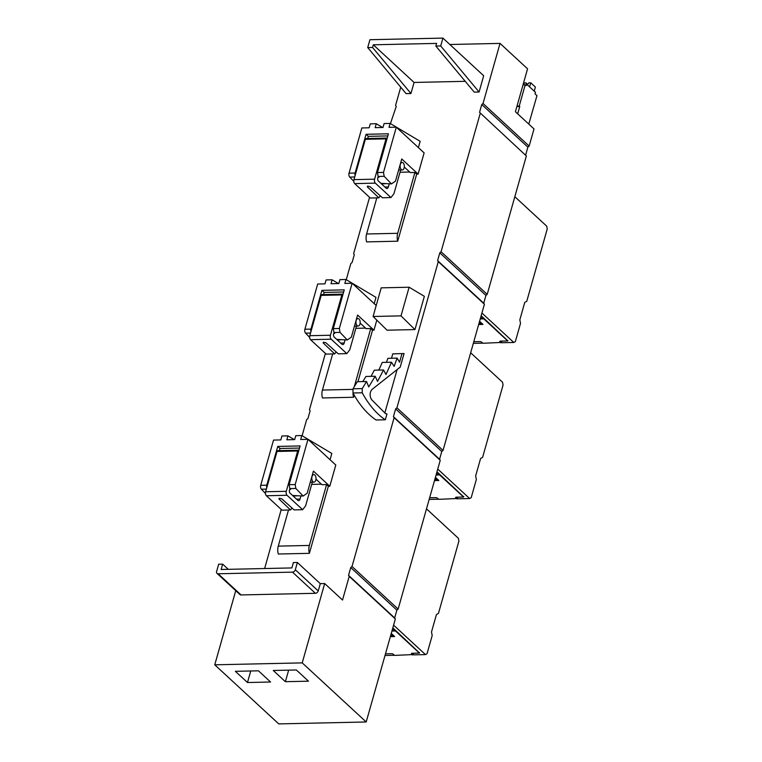 <?xml version="1.0" encoding="UTF-8"?>
<svg xmlns="http://www.w3.org/2000/svg" width="762" height="762" viewBox="0 0 762 762"><rect width="100%" height="100%" fill="white"/><g stroke="black" fill="none" stroke-linecap="round" stroke-linejoin="round"><path stroke-width="1.14" d="M525.675 154.953L527.885 147.142L529.152 146.085L534.01 128.921L515.417 111.738L527.561 68.818L500.034 43.396L483.032 103.489L481.765 104.546L479.555 112.347L526.361 155.972L479.555 112.347M366.198 721.976L302.219 662.883L214.76 664.807L278.74 723.9L366.198 721.976L395.345 618.973L394.668 617.953L396.869 610.143L398.135 609.086L440.236 460.296L439.56 459.286L441.769 451.475L443.036 450.418L484.403 304.228L483.727 303.209L485.937 295.408L487.204 294.351L526.361 155.972M529.152 146.085L483.032 103.489M527.885 147.142L481.765 104.546M487.204 294.351L441.074 251.746L480.231 113.367M441.074 251.746L439.807 252.813L437.607 260.614L438.283 261.633L484.403 304.228M485.937 295.408L439.807 252.813M483.727 303.209L437.607 260.614M443.036 450.418L396.916 407.813L438.283 261.633M396.916 407.813L395.649 408.88L393.44 416.681L394.116 417.7L440.236 460.296M441.769 451.475L395.649 408.88M439.56 459.286L393.44 416.681M398.135 609.086L352.015 566.48L394.116 417.7M352.015 566.48L350.749 567.547L348.539 575.348L349.215 576.367L395.345 618.973M396.869 610.143L350.749 567.547M394.668 617.953L348.539 575.348M302.219 662.883L324.669 583.549L342.519 600.037L349.215 576.367M258.442 670.808L235.363 671.322L247.488 682.523L270.567 682.009L258.442 670.808M273.263 670.484L285.388 681.685L308.467 681.18L296.342 669.979L273.263 670.484M235.734 590.683L214.76 664.807M393.592 625.154L425.482 654.606L427.034 653.739L432.187 635.537L431.511 631.955L436.445 614.524L438.445 613.42L458.915 541.087L458.391 538.305L426.501 508.854M437.75 469.087L469.64 498.538L471.202 497.672L476.345 479.469L475.669 475.888L480.603 458.457L482.603 457.352L503.072 385.02L502.549 382.238L470.668 352.787M481.917 313.02L513.807 342.471L515.36 341.605L520.513 323.402L519.836 319.821L524.761 302.39L526.771 301.285L547.24 228.952L546.716 226.171L514.826 196.72M400.736 87.182L395.573 105.413L396.25 106.432L390.43 123.606M346.262 279.673L350.825 263.557L352.092 262.499L354.301 254.698L353.625 253.679L369.56 197.329M325.403 353.397L309.458 409.746L310.134 410.766L307.924 418.567L306.657 419.624L302.104 435.74M281.235 509.464L264.643 568.528M449.856 44.501L500.034 43.396M409.108 287.226L424.358 296.323L414.947 329.575L387.048 330.194L373.094 316.487L381.2 287.846L409.108 287.226L401.002 315.868L373.094 316.487M384.8 413.071L397.107 369.589M386.448 413.928L386.982 413.918L385.315 419.786L376.085 419.995A107.185 60.436 -91.3 0 1 352.987 392.982L362.217 392.782A107.185 60.436 88.7 0 0 385.315 419.786M404.07 353.53L392.754 353.873L404.07 353.53L400.221 367.122L371.989 389.468C369.684 392.344 369.503 395.688 371.446 399.488L385.429 413.518L386.715 413.937M374.218 303.647L375.99 297.38L345.958 279.492L339.938 279.625L338.823 283.55L331.003 283.721L332.118 279.797L338.433 283.559M357.95 381.695L372.523 330.194L373.961 330.165L376.799 320.126M353.016 393.04A8.83 4.982 88.7 0 0 353.549 397.269L354.159 395.097M353.549 397.269L322.45 397.954A8.83 4.982 88.7 0 1 322.431 390.058L332.651 353.949M330.06 459.724L331.832 453.447L301.8 435.559L295.78 435.693L294.665 439.617L286.836 439.788L287.95 435.864L294.265 439.626M328.365 486.261L326.584 484.613L309.362 545.44A8.83 4.982 88.7 0 0 309.382 553.336L328.365 486.261L329.794 486.232L335.794 465.02L307.972 439.322L300.685 439.483L301.8 435.559M309.382 553.336L278.292 554.022A8.83 4.982 88.7 0 1 278.273 546.125L288.493 510.016M418.386 147.58L420.157 141.313L390.125 123.425L384.105 123.558L382.991 127.483L375.161 127.654L376.276 123.73L382.591 127.492M416.69 174.127L414.899 172.479L397.688 233.305A8.83 4.982 88.7 0 0 397.707 241.202L416.69 174.127L418.119 174.098L424.12 152.886L396.297 127.187L389.011 127.349L390.125 123.425M397.707 241.202L366.617 241.887A8.83 4.982 88.7 0 1 366.598 233.991L376.819 197.882M479.088 92.011L483.689 75.752L442.922 38.1L440.703 45.958L479.088 92.011L474.24 92.116L435.845 46.072L436.607 43.396L373.313 44.796L414.08 82.448L465.239 81.324M442.922 38.1L369.932 39.71L367.713 47.568L406.098 93.621L410.947 93.516L414.08 82.448M320.288 583.644L318.221 590.931A2.638 1.915 132.7 0 1 315.392 593.303L241.049 594.941A2.638 1.915 132.7 0 1 239.925 594.551L217.008 573.386A2.638 1.915 -47.3 0 0 218.142 573.776L292.475 572.138A2.638 1.915 -47.3 0 0 295.313 569.766L297.37 562.48L320.288 583.644L324.669 583.549M217.008 573.386A2.638 1.915 -47.3 0 1 216.618 571.5L218.684 564.213L222.656 564.128L221.132 569.49L291.884 567.928L293.399 562.566L297.37 562.48M247.488 682.523L250.755 670.979M285.388 681.685L288.655 670.15M228.286 569.328L222.656 564.128M419.462 652.91L392.821 627.878M425.482 654.606L413.937 654.853L412.204 653.253M463.629 496.834L436.978 471.811M469.64 498.538L458.105 498.786L456.371 497.186M507.787 340.766L481.146 315.744M513.807 342.471L502.263 342.719L500.529 341.119M528.78 124.082L536.972 95.631L535.029 93.85L535.467 92.288L527.685 85.144A2.353 1.324 -91.3 0 0 527.047 84.877L525.294 84.915M516.874 106.594L519.751 106.537L519.236 106.051L525.199 84.83L526.094 85.649A2.353 1.324 -91.3 0 1 527.047 84.877M519.751 106.537L517.693 113.852M414.947 329.575L401.002 315.868M362.217 392.782L362.255 388.591L366.56 381.514L368.713 386.896L375.19 376.257L377.523 381.4L383.553 369.97L385.972 374.533L391.478 362.236L394.125 366.37L397.116 358.121L399.574 362.188L401.984 353.673M366.56 381.514L357.321 381.714L353.016 388.791L352.987 392.982M362.826 381.591L365.95 376.457L375.19 376.257M371.065 376.342L374.313 370.18L383.553 369.97M378.828 370.075L382.248 362.436L391.478 362.236M386.42 362.35L387.887 358.33L397.116 358.121M391.516 358.245L392.754 353.873M332.118 279.797L326.088 279.93L324.983 283.855L317.687 284.016L304.895 329.241L310.944 329.108L321.907 290.36L344.253 289.865L333.289 328.622L333.966 332.518L334.766 333.356L333.785 333.375M304.895 329.241A2.943 1.657 -91.3 0 0 305.572 333.146L309.629 337.375M372.523 330.194L370.742 328.546L354.282 386.715M373.961 330.165L357.597 315.049L351.339 337.156L347.301 339.976L336.709 339.395M370.742 328.546L366.122 328.651L360.14 323.117M376.209 305.495L352.139 283.254L344.853 283.416L345.958 279.492M347.301 339.976L340.014 332.384L339.338 328.489L352.139 283.254M287.95 435.864L281.93 435.997L280.816 439.922L273.529 440.084L260.728 485.308L266.776 485.175L277.749 446.427L300.095 445.932L289.131 484.689L289.808 488.585L290.608 489.423L289.617 489.442M260.728 485.308A2.943 1.657 -91.3 0 0 261.404 489.214L265.471 493.443M329.794 486.232L313.43 471.116L307.172 493.224L303.143 496.043L292.551 495.462M326.584 484.613L321.964 484.718L315.982 479.184M303.143 496.043L295.856 488.452L295.18 484.556L307.972 439.322M376.276 123.73L370.256 123.863L369.141 127.787L361.855 127.949L349.053 173.174L355.102 173.041L366.074 134.293L388.42 133.798L377.457 172.555L378.133 176.451L378.933 177.289L377.942 177.308M349.053 173.174A2.943 1.657 -91.3 0 0 349.729 177.079L353.797 181.308M418.119 174.098L401.755 158.982L395.497 181.089L391.468 183.909L380.876 183.328M414.899 172.479L410.289 172.574L404.308 167.049M391.468 183.909L384.181 176.317L383.505 172.422L396.297 127.187M410.947 93.516L372.561 47.463L373.313 44.796M367.713 47.568L372.561 47.463M440.703 45.958L435.845 46.072M394.421 655.282L385.01 655.491M390.706 635.337L392.678 635.298L391.125 633.87M392.668 628.402L394.868 630.431L392.078 630.498M394.868 630.431L395.011 629.917M391.916 631.06L395.468 630.984L419.414 653.101L419.557 652.577M395.468 630.984L395.611 630.46M438.579 499.215L429.168 499.424M434.873 479.269L436.836 479.231L435.293 477.803M436.836 472.335L439.036 474.364L436.245 474.431M439.036 474.364L439.179 473.85M436.083 474.993L439.626 474.917L463.572 497.034L463.725 496.51M439.626 474.917L439.769 474.393M482.746 343.148L473.335 343.357M479.031 323.202L480.993 323.164L479.45 321.735M480.993 316.268L483.194 318.297L480.403 318.364M483.194 318.297L483.337 317.773M480.241 318.926L483.794 318.849L507.74 340.966L507.883 340.443M483.794 318.849L483.937 318.325M523.018 84.877L525.199 84.83M517.007 106.109L519.236 106.051M362.255 388.591L353.016 388.791M310.925 331.67A2.943 1.657 -91.3 0 1 310.944 329.108M266.767 487.737A2.943 1.657 -91.3 0 1 266.776 485.175M355.092 175.603A2.943 1.657 -91.3 0 1 355.102 173.041M392.678 635.298L393.516 635.498M391.258 633.413L394.659 636.556L390.334 636.651M413.604 654.548L394.545 655.406L393.487 654.425A1.505 0.591 -164.2 0 0 391.563 653.71L385.467 653.853M412.766 655.006L411.709 654.025A1.505 0.591 -164.2 0 1 411.461 653.548A1.505 0.591 -164.2 0 1 412.261 653.263L419.414 653.101M436.836 479.231L437.683 479.431M435.416 477.345L438.826 480.489L434.502 480.584M457.762 498.481L438.712 499.339L437.655 498.358A1.505 0.591 -164.2 0 0 435.721 497.643L429.635 497.777M456.933 498.939L455.867 497.957A1.505 0.591 -164.2 0 1 455.619 497.481A1.505 0.591 -164.2 0 1 456.419 497.195L463.572 497.034M480.993 323.164L481.841 323.364M479.584 321.278L482.984 324.422L478.66 324.517M501.929 342.414L482.87 343.271L481.813 342.29A1.505 0.591 -164.2 0 0 479.889 341.576L473.793 341.709M501.091 342.871L500.034 341.89A1.505 0.591 -164.2 0 1 499.786 341.414A1.505 0.591 -164.2 0 1 500.586 341.119L507.74 340.966M523.684 84.858L524.227 82.934L526.047 82.896L526.38 84.182L527.837 84.153L528.914 82.829L530.733 82.791L535.381 87.059L534.229 91.154M530.733 82.791L529.58 86.887M323.536 294.561L324.136 292.418L321.907 290.36M324.136 292.418L343.652 291.989M279.368 450.628L279.978 448.485L277.749 446.427M279.978 448.485L299.495 448.056M367.694 138.494L368.303 136.35L366.074 134.293M368.303 136.35L387.82 135.922M526.047 82.896L527.418 84.163M337.242 339.881L340.957 339.795M293.075 495.948L296.789 495.862M381.4 183.813L385.115 183.728M411.918 653.272L411.709 654.025M456.086 497.205L455.867 497.957M500.243 341.138L500.034 341.89M365.36 139.313A1.467 0.829 -91.3 0 1 366.074 138.532L386.725 138.074A1.467 0.829 88.7 0 0 386.01 138.855L374.599 179.175A2.943 1.657 88.7 0 0 375.352 183.147L354.701 183.604A2.943 1.657 -91.3 0 1 353.949 179.632L365.36 139.313L386.01 138.855M380.352 195.901L378.857 197.834L370.313 198.025L354.701 183.604M378.171 176.498L377.79 177.851A2.353 1.324 88.7 0 0 378.39 181.032L386.124 188.176A2.943 1.657 88.7 0 0 386.925 188.519A2.943 1.657 88.7 0 0 388.353 186.957L389.201 183.966M400.65 170.002L393.944 193.71L390.963 197.568L382.419 197.758L370.18 186.766L367.779 186.128L367.294 186.833L367.779 186.128M390.963 197.568L375.352 183.147M378.857 197.834L367.294 186.833L367.494 186.157M403.165 162.906A3.753 2.115 -91.3 0 1 404.298 167.097A3.753 2.115 -91.3 0 1 402.307 169.974A3.753 2.115 -91.3 0 1 401.288 169.535A3.753 2.115 -91.3 0 1 400.155 165.344A3.753 2.115 -91.3 0 1 402.145 162.468A3.753 2.115 -91.3 0 1 403.165 162.906M321.202 295.38A1.467 0.829 -91.3 0 1 321.907 294.599L342.557 294.142A1.467 0.829 88.7 0 0 341.843 294.923L330.441 335.242A2.943 1.657 88.7 0 0 331.194 339.214L310.544 339.671A2.943 1.657 -91.3 0 1 309.791 335.699L321.202 295.38L341.843 294.923M336.194 351.968L334.699 353.901L326.155 354.092L310.544 339.671M334.013 332.565L333.623 333.918A2.353 1.324 88.7 0 0 334.232 337.099L341.967 344.243A2.943 1.657 88.7 0 0 342.767 344.586A2.943 1.657 88.7 0 0 344.186 343.024L345.034 340.033M356.492 326.079L349.787 349.777L346.805 353.635L338.252 353.825L326.012 342.833L323.612 342.195L323.136 342.9L323.612 342.195M346.805 353.635L331.194 339.214M334.699 353.901L323.136 342.9L323.326 342.224M359.007 318.973A3.753 2.115 -91.3 0 1 360.131 323.164A3.753 2.115 -91.3 0 1 358.15 326.041A3.753 2.115 -91.3 0 1 357.13 325.603A3.753 2.115 -91.3 0 1 355.997 321.412A3.753 2.115 -91.3 0 1 357.978 318.535A3.753 2.115 -91.3 0 1 359.007 318.973M277.035 451.447A1.467 0.829 -91.3 0 1 277.749 450.666L298.399 450.209A1.467 0.829 88.7 0 0 297.685 450.99L286.274 491.309A2.943 1.657 88.7 0 0 287.026 495.281L266.376 495.738A2.943 1.657 -91.3 0 1 265.624 491.766L277.035 451.447L297.685 450.99M292.027 508.035L290.532 509.969L281.988 510.159L266.376 495.738M289.846 488.632L289.465 489.985A2.353 1.324 88.7 0 0 290.065 493.166L297.799 500.31A2.943 1.657 88.7 0 0 298.599 500.653A2.943 1.657 88.7 0 0 300.028 499.091L300.876 496.1M312.325 482.146L305.619 505.844L302.638 509.702L294.094 509.892L281.854 498.9L279.454 498.262L278.968 498.967L279.454 498.262M302.638 509.702L287.026 495.281M290.532 509.969L278.968 498.967L279.168 498.291M314.839 475.04A3.753 2.115 -91.3 0 1 315.973 479.231A3.753 2.115 -91.3 0 1 313.982 482.108A3.753 2.115 -91.3 0 1 312.963 481.67A3.753 2.115 -91.3 0 1 311.829 477.479A3.753 2.115 -91.3 0 1 313.82 474.602A3.753 2.115 -91.3 0 1 314.839 475.04M322.431 390.058L353.016 389.392M278.273 546.125L309.362 545.44M366.598 233.991L397.688 233.305M241.049 594.941L218.142 573.776M292.475 572.138L315.392 593.303M318.221 590.931L295.313 569.766M339.338 328.489L333.289 328.622M340.014 332.384L333.966 332.518M305.572 333.146L310.544 333.032M355.854 328.317L365.541 328.108M295.18 484.556L289.131 484.689M295.856 488.452L289.808 488.585M261.404 489.214L266.376 489.099M311.696 484.384L321.383 484.175M383.505 172.422L377.457 172.555M384.181 176.317L378.133 176.451M349.729 177.079L354.701 176.965M400.021 172.25L409.708 172.041M388.353 186.957L384.886 187.033M353.949 179.632L374.599 179.175M344.186 343.024L340.719 343.1M309.791 335.699L330.441 335.242M300.028 499.091L296.561 499.167M265.624 491.766L286.274 491.309M390.63 635.613L393.278 635.556M434.797 479.546L437.436 479.488M478.955 323.479L481.603 323.421M402.307 169.974L398.621 170.05M402.145 162.468L400.755 162.496M358.15 326.041L354.463 326.117M357.978 318.535L356.597 318.564M313.982 482.108L310.296 482.184M313.82 474.602L312.43 474.631"/></g></svg>
